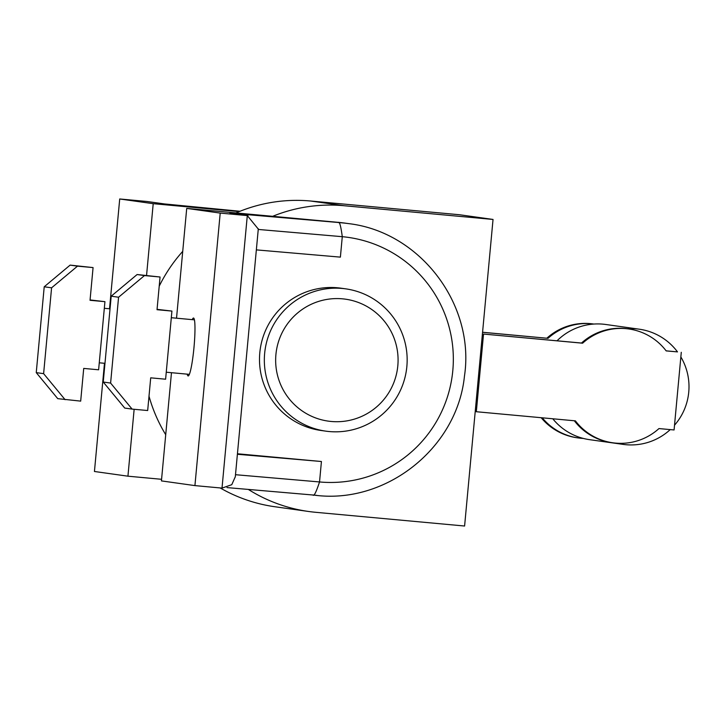 <?xml version="1.0" encoding="UTF-8"?>
<svg xmlns="http://www.w3.org/2000/svg" width="725" height="725" viewBox="0 0 725 725"><rect width="100%" height="100%" fill="white"/><g stroke="black" fill="none" stroke-linecap="round" stroke-linejoin="round"><path stroke-width="1.09" d="M557.054 340.786A58.154 57.81 -82 0 1 593.875 324.057A57.474 57.13 98 0 0 548 338.33L482.569 332.249M639.278 329.195A58.154 57.81 -82 0 1 677.494 351.888L666.175 350.9A57.474 57.13 98 0 0 628.793 328.969L627.669 328.806A57.474 57.13 98 0 0 627.37 328.769A58.154 57.81 -82 0 1 639.278 329.195L605.783 324.483A58.154 57.81 -82 0 0 593.875 324.057L593.059 323.948A57.474 57.13 98 0 0 546.877 338.176M628.793 328.969A57.474 57.13 98 0 0 582.61 343.197L483.53 334.062L476.325 411.728L575.405 420.862A57.474 57.13 98 0 0 658.971 428.566L674.078 429.961L681.283 352.296M627.37 328.769A57.474 57.13 98 0 0 581.495 343.043L582.61 343.197M176.528 318.193L186.715 208.392L339.083 222.439A136.844 136.01 -82 0 1 345.481 223.182L348.462 223.599A136.844 136.01 98 0 0 344.529 223.101A136.844 136.01 98 0 0 342.064 222.856A136.844 136.01 98 0 0 338.176 222.548C339.463 221.107 340.841 225.819 342.282 236.685L340.388 257.13L256.351 249.88M192.261 319.643A29.082 3.19 95.3 0 1 193.484 318.039A29.082 3.19 95.3 0 1 193.992 347.366A29.082 3.19 95.3 0 1 188.147 375.958A29.082 3.19 95.3 0 1 188.128 375.949A29.082 3.19 95.3 0 1 187.231 374.154M325.752 431.139L320.912 430.46A71.838 71.403 -82 0 1 259.804 352.767A71.838 71.403 -82 0 1 340.904 288.178L345.743 288.858A71.838 71.403 -82 0 1 406.852 366.551A71.838 71.403 -82 0 1 325.752 431.139A71.838 71.403 -82 0 1 264.643 353.447A71.838 71.403 -82 0 1 345.743 288.858M397.817 365.772A61.58 61.208 -82 0 1 331.18 421.47A61.58 61.208 -82 0 1 275.917 354.534A61.58 61.208 -82 0 1 342.553 298.836A61.58 61.208 -82 0 1 397.817 365.772M186.715 208.392L220.21 213.096L194.925 485.605L161.43 480.902L171.472 372.695M132.104 409.099L124.727 408.066L103.24 382.03L111.206 296.19L118.574 297.232L144.483 275.572L160.062 277.004L157.026 309.702L171.925 311.079L165.608 379.211L150.709 377.834L147.673 410.531L132.104 409.099L110.608 383.072L118.574 297.232M111.206 296.19L137.116 274.53L144.483 275.572M137.116 274.53L160.062 277.004M103.24 382.03L110.608 383.072M157.062 309.348L171.925 311.079M237.392 454.267L321.429 461.508L237.438 453.768M348.462 223.599C420.092 231.819 475.355 304.591 464.444 376.193C457.131 448.693 384.649 505.543 312.892 494.948L312.91 494.948C313.907 496.67 316.109 492.329 319.535 481.953L321.429 461.508M235.299 476.742L231.773 484.69L222.013 488.106L194.925 485.605M258.281 229.055L247.297 215.588L222.013 488.106M220.21 213.096L247.297 215.588L229.934 213.15L247.932 215.669M338.176 222.548L341.448 222.765L339.083 222.439M165.717 434.719A153.945 153.02 -82 0 1 149.006 396.194M159.21 286.176A153.945 153.02 -82 0 1 182.727 251.358M236.006 212.933A153.945 153.02 -82 0 1 239.168 211.609L153.211 203.68L146.559 275.4M134.143 409.29L127.935 476.189L94.44 471.486L104.472 363.288M161.575 479.298L127.935 476.189M93.072 267.588L77.493 266.157L51.584 287.816L43.618 373.656L36.25 372.623L57.737 398.65L80.683 401.124L83.719 368.418L98.618 369.795L104.935 301.663L90.036 300.295L93.072 267.588L70.126 265.114L44.216 286.783L36.25 372.623M43.618 373.656L65.105 399.683M77.493 266.157L70.126 265.114M51.584 287.816L44.216 286.783M104.935 301.663L90.072 299.942M164.258 203.915L240.011 211.265L164.312 203.924M153.211 203.68L119.716 198.976L109.529 308.778M119.716 198.976L146.803 201.468L164.176 203.915M272.663 216.313A153.945 153.02 -82 0 1 344.049 205.719L493.036 219.448L464.598 526.024L315.611 512.294A153.945 153.02 -82 0 1 308.406 511.451A153.945 153.02 -82 0 1 248.34 489.429M239.168 211.609A153.945 153.02 -82 0 1 310.554 201.006L459.541 214.745L493.036 219.448M308.406 511.451L274.911 506.748A153.945 153.02 -82 0 1 220.164 487.934M475.21 411.573L476.325 411.728M581.495 343.043L483.53 334.062M574.336 420.763A57.474 57.13 98 0 0 611.673 442.64L612.797 442.794M677.494 351.888L666.13 350.846M670.235 429.599A58.154 57.81 -82 0 1 623.092 444.38L589.597 439.667A58.154 57.81 -82 0 1 552.785 418.778M623.092 444.38A58.154 57.81 -82 0 1 617.238 443.238M680.847 356.927A58.154 57.81 -82 0 1 674.513 425.212M542.228 417.799A57.474 57.13 98 0 0 583.263 438.417M541.158 417.7A57.474 57.13 98 0 0 577.064 437.773L578.178 437.927M548 338.33L482.569 332.304M312.91 494.948A136.844 136.01 98 0 0 314.306 495.112A136.844 136.01 98 0 0 316.78 495.365M235.489 474.703L319.535 481.953A123.159 122.416 98 0 0 452.699 371.671A123.159 122.416 98 0 0 344.511 236.912A123.159 122.416 98 0 0 342.282 236.685L258.245 229.444M314.478 495.13L227.007 487.59L314.505 495.139M229.934 213.15L341.448 222.765M310.554 201.006L344.049 205.719M104.318 308.297L110.037 308.832M166.261 372.215L189.379 374.354M171.317 317.713L194.409 319.843M235.281 477.032L258.308 228.774M99.262 362.808L104.98 363.334M147.447 201.55L164.521 203.942"/></g></svg>
